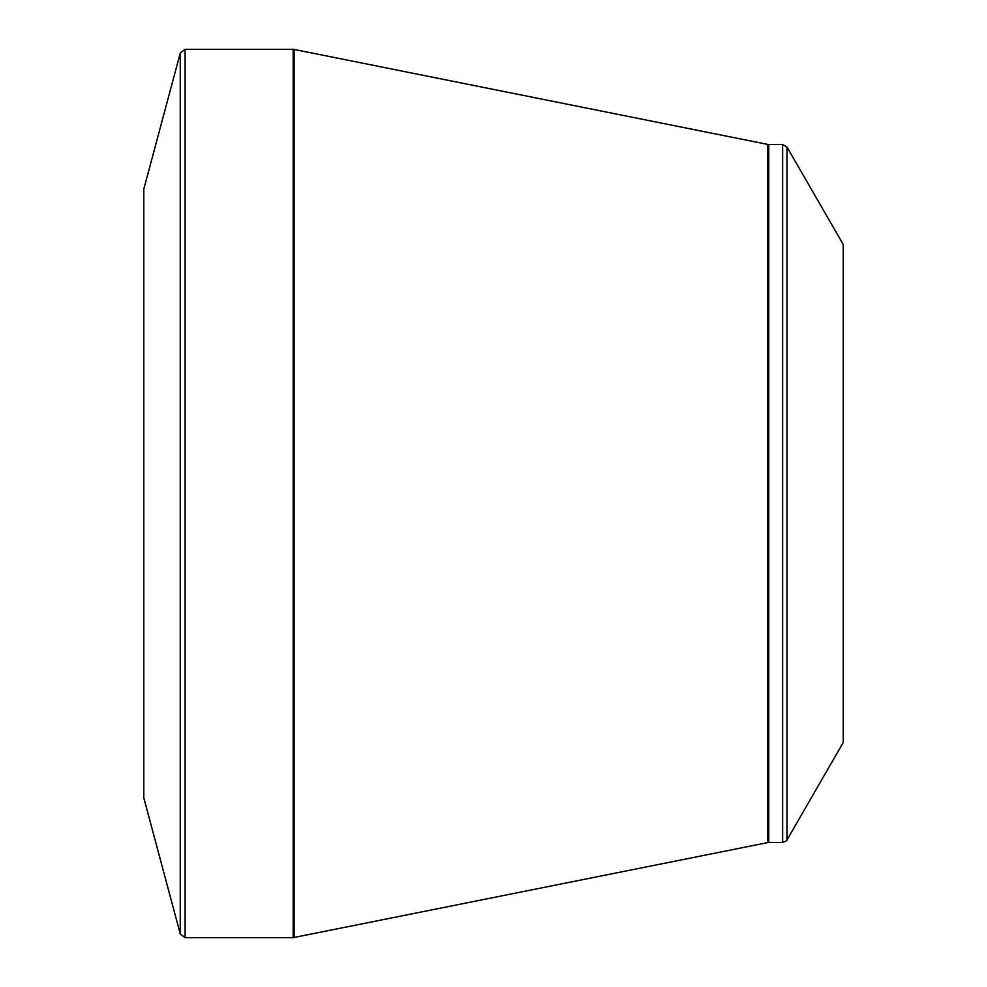 <?xml version="1.0" encoding="UTF-8"?>
<svg xmlns="http://www.w3.org/2000/svg" width="987" height="987" viewBox="0 0 987 987"><rect width="100%" height="100%" fill="white"/><g stroke="black" fill="none" stroke-linecap="round" stroke-linejoin="round"><path stroke-width="1.48" d="M180.263 933.949L143.781 797.755L143.781 189.245L180.263 53.051L185.087 49.35L185.087 937.65L180.263 933.949L180.263 53.051M782.654 842.479L782.654 144.521L786.972 147.026L843.219 244.443L843.219 742.557L786.972 839.974C787.503 840.406 786.059 841.232 782.654 842.479L767.8 842.577L293.164 937.65L293.164 49.35L185.087 49.35M293.164 49.35L294.138 49.449L294.138 937.551M767.8 842.577L767.8 144.423L294.138 49.449M782.654 144.521L768.774 144.521L768.774 842.479M786.972 147.026L786.972 839.974M293.164 937.65L185.087 937.65M768.774 144.521L767.8 144.423"/></g></svg>
